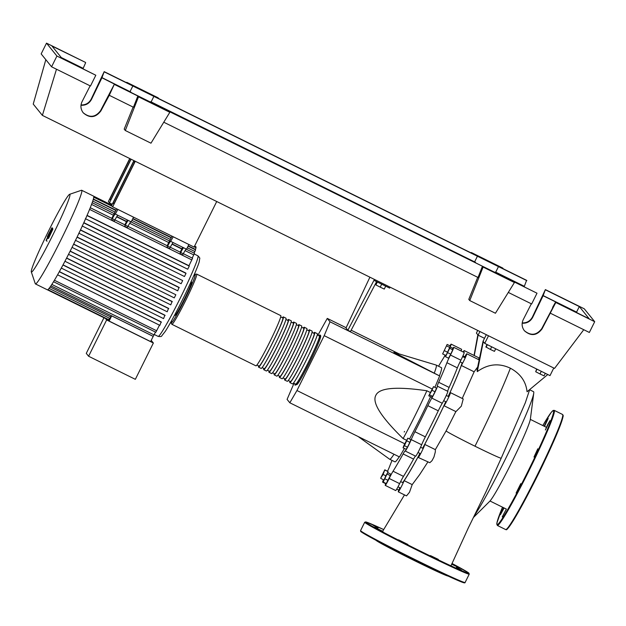 <?xml version="1.0" encoding="UTF-8"?>
<svg xmlns="http://www.w3.org/2000/svg" width="626" height="626" viewBox="0 0 626 626"><rect width="100%" height="100%" fill="white"/><g stroke="black" fill="none" stroke-linecap="round" stroke-linejoin="round"><path stroke-width="0.94" d="M130.92 159.129L110.591 200.085L109.808 199.115L129.903 158.628M110.825 199.616L109.808 199.115M131.092 159.215L109.425 202.855L108.384 201.564L129.739 158.542M112.25 204.256L109.425 202.855M402.682 482.607A72.045 4.648 -63.7 0 0 419.913 453.404M422.66 448.255A72.045 4.648 -63.7 0 0 434.46 425.187A72.045 4.648 -63.7 0 0 445.767 401.72M377.361 282.036L375.913 284.94L380.217 287.154L384.27 289.071L385.71 286.16M381.696 284.173L380.217 287.154M377.048 281.88L375.913 284.94M375.936 282.882L376.422 283.14M374.434 279.423L347.853 330.27L350.458 331.561L376.578 281.653L389.638 288.101L390.1 287.162M347.853 330.27L345.998 327.985L369.903 277.185M373.972 280.362L376.578 281.653M294.001 383.347L287.084 399.396L289.815 402.776L399.458 456.941L404.38 448.49M289.815 402.776L296.951 390.522L324.19 335.661L330.019 321.795L327.281 318.407L317.867 335.254M324.19 335.661L431.979 388.91M296.951 390.522L404.717 443.756M430.187 392.408L426.862 390.765C396.203 386.305 379.2 387.823 375.835 395.335C371.891 402.549 380.984 416.963 403.128 438.583L406.477 440.242M330.019 321.795L439.663 375.96L434.882 387.33M327.281 318.407L346.131 327.719M351.17 330.207L399.012 353.839M434.264 373.159A52.521 3.388 -63.7 0 0 436.236 365.091A52.521 3.388 -63.7 0 0 436.205 365.075L393.918 352.344L439.663 375.96M430.555 396.704A52.521 3.388 116.3 0 1 409.514 439.006M403.128 438.583A52.521 3.388 -63.7 0 0 426.862 390.765M436.236 365.091L441.455 367.673A52.521 3.388 116.3 0 1 439.483 375.741M399.224 456.823A52.521 3.388 116.3 0 1 394.936 461.847L389.708 459.265A52.521 3.388 -63.7 0 0 394.004 454.241M358.158 436.533L389.677 459.249A52.521 3.388 -63.7 0 0 389.708 459.265M380.663 478.186L384.81 469.821L383.096 474.453L380.663 478.186M385.053 470.118L388.081 471.621L384.81 469.821M385.827 475.807L387.69 472.607L390.718 474.101L390.334 475.635L386.219 483.577L383.19 482.083L385.827 475.807L383.096 474.453M388.081 471.621L387.439 473.029M383.863 479.946L380.905 478.483M387.69 472.607L383.19 482.083M390.334 475.635L387.306 474.14M388.081 480.377L385.053 478.882M404.443 445.673L403.034 447.825L404.028 445.156L407.831 438.169L404.443 445.673L407.471 447.167L406.063 449.319L403.034 447.825M406.837 440.845L409.866 442.339L410.859 439.671L407.831 438.169M409.866 442.339L407.471 447.167M431.979 390.272L428.755 395.82L433.505 386.649L431.979 390.272L435.007 391.766L432.636 396.352L429.608 394.857M432.636 396.352L431.783 397.314L428.755 395.82M435.007 391.766L436.533 388.143L433.505 386.649M449.671 348.338L445.524 356.703L449.429 348.04L452.7 349.84L450.743 354.167L447.715 352.673M450.743 354.167L448.552 358.197L445.524 356.703M452.7 349.84L449.429 348.04M447.144 344.441L442.645 353.917L447.144 344.441L450.172 345.935L449.789 347.477L446.761 345.975M447.238 352.062L444.507 350.716M449.789 347.477L449.499 348.079M445.915 354.989L445.673 355.411L442.645 353.917M448.216 396.415A72.045 4.648 -63.7 0 0 462.144 362.877M463.381 356.976A72.045 4.648 -63.7 0 0 463.154 356.617L462.716 356.397M446.917 362.712L457.356 367.869A8.756 0.563 116.3 0 1 460.885 360.193L450.446 355.036A8.756 0.563 -63.7 0 0 446.917 362.712A72.624 4.687 116.3 0 1 438.685 382.275A8.756 0.563 -63.7 0 0 437.277 386.203A8.756 0.563 -63.7 0 0 437.339 386.195A7.293 0.469 116.3 0 1 437.386 386.187A7.293 0.469 116.3 0 1 435.571 390.874A7.293 0.469 116.3 0 1 431.815 398.105A8.756 0.563 -63.7 0 0 427.84 405.656A72.624 4.687 116.3 0 1 414.905 431.713A8.756 0.563 -63.7 0 0 411.212 439.616A7.293 0.469 116.3 0 1 407.753 446.925A7.293 0.469 116.3 0 1 405.233 451.033A7.293 0.469 116.3 0 1 405.202 450.931A8.756 0.563 -63.7 0 0 405.171 450.814A8.756 0.563 -63.7 0 0 403.113 453.936A72.624 4.687 116.3 0 1 393.05 471.229A8.756 0.563 -63.7 0 0 389.169 478.475A7.293 0.469 116.3 0 1 385.233 485.377A7.293 0.469 116.3 0 1 385.851 483.397M457.356 367.869A72.624 4.687 116.3 0 1 449.132 387.431L438.685 382.275M447.692 391.273A8.756 0.563 116.3 0 1 449.132 387.431M449.953 345.826A7.293 0.469 116.3 0 1 451.15 344.136A7.293 0.469 116.3 0 1 450.188 346.945A8.756 0.563 -63.7 0 0 449.671 348.166M387.557 471.182A8.756 0.563 -63.7 0 0 389.474 466.808A72.624 4.687 116.3 0 1 392.032 460.415M403.113 453.936L413.551 459.093A8.756 0.563 116.3 0 1 415.437 456.072M413.551 459.093A72.624 4.687 116.3 0 1 403.488 476.386L393.05 471.229M389.169 478.475L399.615 483.632A8.756 0.563 116.3 0 1 403.488 476.386M411.212 439.616L421.65 444.773A8.756 0.563 116.3 0 1 425.344 436.878L414.905 431.713M427.84 405.656L438.278 410.812A72.624 4.687 116.3 0 1 425.344 436.878M438.278 410.812A8.756 0.563 116.3 0 1 442.253 403.269L431.815 398.105M438.56 366.233A72.624 4.687 116.3 0 1 443.341 358.291A8.756 0.563 -63.7 0 0 445.133 355.145M421.65 444.773A7.293 0.469 116.3 0 1 418.199 452.082A7.293 0.469 116.3 0 1 415.672 456.19L405.233 451.033M399.615 483.632A7.293 0.469 116.3 0 1 395.679 490.541L385.233 485.377M451.15 344.136L461.597 349.292A7.293 0.469 116.3 0 1 461.104 350.967M452.285 349.457A7.293 0.469 116.3 0 1 453.733 347.328L464.179 352.485A7.293 0.469 116.3 0 1 460.885 360.193M447.786 391.352A7.293 0.469 116.3 0 1 447.833 391.344A7.293 0.469 116.3 0 1 446.017 396.031A7.293 0.469 116.3 0 1 442.253 403.269M383.394 481.269A7.293 0.469 116.3 0 1 382.658 482.192A7.293 0.469 116.3 0 1 383.464 479.743M404.216 432.01A7.293 0.469 116.3 0 1 404.576 431.408M453.733 347.328A7.293 0.469 116.3 0 1 450.446 355.036M318.931 335.779A28.013 1.808 116.3 0 1 319.909 334.965A28.013 1.808 116.3 0 1 319.956 334.996A28.013 1.808 116.3 0 1 308.939 361.249A28.013 1.808 116.3 0 1 295.096 385.193A28.013 1.808 116.3 0 1 295.057 385.154A28.013 1.808 116.3 0 1 295.151 383.918M255.901 365.811A28.013 1.808 -63.7 0 0 255.94 365.842A28.013 1.808 -63.7 0 0 269.783 341.906A28.013 1.808 -63.7 0 0 280.8 315.653A28.013 1.808 -63.7 0 0 280.753 315.621L196.697 274.094A28.013 1.808 -63.7 0 1 196.736 274.125A28.013 1.808 -63.7 0 1 185.726 300.378A28.013 1.808 -63.7 0 1 171.884 324.315A28.013 1.808 -63.7 0 1 171.837 324.284M317.249 334.949L319.393 336.005A26.848 1.729 116.3 0 1 319.44 336.045A26.848 1.729 116.3 0 1 308.884 361.202A26.848 1.729 116.3 0 1 295.621 384.145L293.469 383.081M282.389 317.726A28.013 1.808 116.3 0 1 283.367 316.905A28.013 1.808 116.3 0 1 283.406 316.944A28.013 1.808 116.3 0 1 272.396 343.197A28.013 1.808 116.3 0 1 258.554 367.133A28.013 1.808 116.3 0 1 258.507 367.102A28.013 1.808 116.3 0 1 258.608 365.858M261.12 368.393A28.013 1.808 -63.7 0 0 261.159 368.424A28.013 1.808 -63.7 0 0 275.002 344.488A28.013 1.808 -63.7 0 0 286.019 318.235A28.013 1.808 -63.7 0 0 285.972 318.196L283.367 316.905M287.608 320.301A28.013 1.808 116.3 0 1 288.586 319.487A28.013 1.808 116.3 0 1 288.625 319.518A28.013 1.808 116.3 0 1 277.615 345.771A28.013 1.808 116.3 0 1 263.773 369.716A28.013 1.808 116.3 0 1 263.734 369.676A28.013 1.808 116.3 0 1 263.828 368.44M266.34 370.968A28.013 1.808 -63.7 0 0 266.386 371.007A28.013 1.808 -63.7 0 0 280.229 347.062A28.013 1.808 -63.7 0 0 291.239 320.809A28.013 1.808 -63.7 0 0 291.2 320.778L288.586 319.487M292.827 322.883A28.013 1.808 116.3 0 1 293.805 322.069A28.013 1.808 116.3 0 1 293.852 322.1A28.013 1.808 116.3 0 1 282.835 348.353A28.013 1.808 116.3 0 1 268.992 372.29A28.013 1.808 116.3 0 1 268.953 372.259A28.013 1.808 116.3 0 1 269.047 371.022M271.559 373.55A28.013 1.808 -63.7 0 0 271.606 373.581A28.013 1.808 -63.7 0 0 285.448 349.644A28.013 1.808 -63.7 0 0 296.458 323.392A28.013 1.808 -63.7 0 0 296.419 323.352L293.805 322.069M298.046 325.465A28.013 1.808 116.3 0 1 299.032 324.644A28.013 1.808 116.3 0 1 299.071 324.683A28.013 1.808 116.3 0 1 288.054 350.936A28.013 1.808 116.3 0 1 274.211 374.872A28.013 1.808 116.3 0 1 274.172 374.841A28.013 1.808 116.3 0 1 274.266 373.597M276.786 376.124A28.013 1.808 -63.7 0 0 276.825 376.163A28.013 1.808 -63.7 0 0 290.667 352.219A28.013 1.808 -63.7 0 0 301.685 325.974A28.013 1.808 -63.7 0 0 301.638 325.935L299.032 324.644M303.274 328.04A28.013 1.808 116.3 0 1 304.252 327.226A28.013 1.808 116.3 0 1 304.291 327.257A28.013 1.808 116.3 0 1 293.281 353.51A28.013 1.808 116.3 0 1 279.439 377.455A28.013 1.808 116.3 0 1 279.392 377.415A28.013 1.808 116.3 0 1 279.493 376.179M282.005 378.707A28.013 1.808 -63.7 0 0 282.044 378.746A28.013 1.808 -63.7 0 0 295.887 354.801A28.013 1.808 -63.7 0 0 306.904 328.548A28.013 1.808 -63.7 0 0 306.857 328.517L304.252 327.226M308.493 330.622A28.013 1.808 116.3 0 1 309.471 329.8A28.013 1.808 116.3 0 1 309.51 329.839A28.013 1.808 116.3 0 1 298.5 356.092A28.013 1.808 116.3 0 1 284.658 380.029A28.013 1.808 116.3 0 1 284.619 379.998A28.013 1.808 116.3 0 1 284.713 378.753M287.224 381.289A28.013 1.808 -63.7 0 0 287.271 381.32A28.013 1.808 -63.7 0 0 301.114 357.383A28.013 1.808 -63.7 0 0 312.124 331.131A28.013 1.808 -63.7 0 0 312.084 331.091L309.471 329.8M313.712 333.204A28.013 1.808 116.3 0 1 314.69 332.383A28.013 1.808 116.3 0 1 314.737 332.422A28.013 1.808 116.3 0 1 303.72 358.675A28.013 1.808 116.3 0 1 289.877 382.611A28.013 1.808 116.3 0 1 289.838 382.58A28.013 1.808 116.3 0 1 289.932 381.336M292.444 383.863A28.013 1.808 -63.7 0 0 292.491 383.902A28.013 1.808 -63.7 0 0 306.333 359.958A28.013 1.808 -63.7 0 0 317.343 333.705A28.013 1.808 -63.7 0 0 317.304 333.674L314.69 332.383M312.03 332.367L314.174 333.431A26.848 1.729 116.3 0 1 314.213 333.462A26.848 1.729 116.3 0 1 303.665 358.62A26.848 1.729 116.3 0 1 290.394 381.563L288.25 380.506M306.803 329.792L308.954 330.849A26.848 1.729 116.3 0 1 308.994 330.88A26.848 1.729 116.3 0 1 298.438 356.045A26.848 1.729 116.3 0 1 285.174 378.988L283.03 377.924M301.583 327.21L303.735 328.274A26.848 1.729 116.3 0 1 303.774 328.306A26.848 1.729 116.3 0 1 293.218 353.463A26.848 1.729 116.3 0 1 279.955 376.406L277.803 375.342M296.364 324.628L298.508 325.692A26.848 1.729 116.3 0 1 298.555 325.723A26.848 1.729 116.3 0 1 287.999 350.881A26.848 1.729 116.3 0 1 274.736 373.824L272.584 372.767M291.145 322.054L293.289 323.11A26.848 1.729 116.3 0 1 293.328 323.149A26.848 1.729 116.3 0 1 282.78 348.306A26.848 1.729 116.3 0 1 269.509 371.249L267.365 370.185M285.918 319.471L288.07 320.535A26.848 1.729 116.3 0 1 288.109 320.567A26.848 1.729 116.3 0 1 277.553 345.724A26.848 1.729 116.3 0 1 264.289 368.667L262.145 367.611M280.698 316.889L282.85 317.953A26.848 1.729 116.3 0 1 282.889 317.985A26.848 1.729 116.3 0 1 272.333 343.15A26.848 1.729 116.3 0 1 259.07 366.085L256.918 365.028M69.893 194.357A43.358 2.794 -63.7 0 0 69.627 194.303A43.358 2.794 -63.7 0 0 48.116 231.933A43.358 2.794 -63.7 0 0 31.3 271.887A43.358 2.794 -63.7 0 0 31.355 271.997A43.358 2.794 -63.7 0 0 52.561 235.564A43.358 2.794 -63.7 0 0 69.893 194.357M31.3 271.887L35.283 283.727A52.232 3.373 -63.7 0 0 35.353 283.86A52.232 3.373 -63.7 0 0 35.432 283.922A52.232 3.373 -63.7 0 0 61.238 239.281A52.232 3.373 -63.7 0 0 81.771 190.335A52.232 3.373 -63.7 0 0 81.693 190.265A52.232 3.373 -63.7 0 0 81.45 190.273L69.627 194.303M35.432 283.922L47.333 289.799A52.232 3.373 -63.7 0 0 47.897 289.619A52.232 3.373 -63.7 0 0 49.125 288.32A52.232 3.373 -63.7 0 0 51.011 285.699A52.232 3.373 -63.7 0 0 53.719 281.426A52.232 3.373 -63.7 0 0 57.882 274.266A52.232 3.373 -63.7 0 0 61.724 267.302A52.232 3.373 -63.7 0 0 65.48 260.228A52.232 3.373 -63.7 0 0 69.165 253.084A52.232 3.373 -63.7 0 0 72.796 245.861A52.232 3.373 -63.7 0 0 76.372 238.569A52.232 3.373 -63.7 0 0 79.885 231.197A52.232 3.373 -63.7 0 0 83.336 223.756A52.232 3.373 -63.7 0 0 86.709 216.205A52.232 3.373 -63.7 0 0 90.113 208.106A52.232 3.373 -63.7 0 0 92.092 202.934A52.232 3.373 -63.7 0 0 93.258 199.42A52.232 3.373 -63.7 0 0 93.759 197.229A52.232 3.373 -63.7 0 0 93.681 196.212A52.232 3.373 -63.7 0 0 93.603 196.149L81.693 190.265M174.944 315.41A18.67 1.205 -63.7 0 0 174.975 315.434A18.67 1.205 -63.7 0 0 184.201 299.471A18.67 1.205 -63.7 0 0 191.54 281.966A18.67 1.205 -63.7 0 0 191.517 281.943A18.67 1.205 -63.7 0 0 191.478 281.935M47.435 289.822L108.087 319.784L109.12 321.068L150.623 341.569L153.214 336.35L111.71 315.848M151.218 340.372L153.362 343.025L106.639 319.941L105.473 318.501M103.955 317.75L86.278 353.369L88.61 356.249L135.341 379.333L153.362 343.025M88.61 356.249L106.639 319.941M111.694 315.88L109.12 321.068M49.063 288.375L109.894 318.423L111.358 315.715M47.881 289.627L108.705 319.675L109.558 318.204M83.837 222.66L185.687 272.975L186.016 273.39L184.467 276.52L82.131 225.97M80.504 229.891L182.682 280.581L181.125 283.719L78.931 233.232M77.115 237.027L179.02 287.373L177.737 290.84L75.402 240.282M73.672 244.093L175.836 294.752L174.278 297.89L72.045 247.38L174.278 297.89M70.175 251.089L172.087 301.435L170.773 304.87L68.516 254.352L170.773 304.87M66.63 258.014L168.519 308.352L167.205 311.779L64.94 261.253M63.03 264.861L164.888 315.175L163.574 318.611L61.301 268.084L163.574 318.611M59.368 271.598L161.164 321.889L159.865 325.34L57.576 274.806L159.865 325.34M115.536 214.131L131.202 221.87L133.534 217.167L117.876 209.428L115.372 213.92A11.675 0.751 -63.7 0 0 115.348 213.904A11.675 0.751 -63.7 0 0 112.265 218.685L111.6 219.914L112.156 218.537L90.269 207.722M111.6 219.914L114.214 221.205L114.879 219.976A11.675 0.751 116.3 0 1 117.813 215.25M128.252 220.415A11.675 0.751 -63.7 0 0 125.317 225.141L127.931 226.424A11.675 0.751 116.3 0 1 130.865 221.698M125.317 225.141L124.652 226.362L125.208 224.984L114.918 219.906M127.931 226.424L127.266 227.653L124.652 226.362M170.882 241.472L186.548 249.211L188.88 244.508L173.214 236.769L170.71 241.26A11.675 0.751 -63.7 0 0 170.695 241.245A11.675 0.751 -63.7 0 0 167.611 246.026L166.946 247.254L167.502 245.877L127.97 226.354M166.946 247.254L169.552 248.545L170.225 247.317A11.675 0.751 116.3 0 1 173.159 242.591M124.864 224.812L127.336 219.961M87.061 215.383L188.982 265.729L192.565 258.256L183.316 253.694M183.598 247.755A11.675 0.751 -63.7 0 0 180.664 252.481L183.277 253.765L182.612 254.993L179.998 253.71L180.554 252.325L170.264 247.247M126.538 221.424L116.812 216.619M111.811 218.364L116.639 208.818M167.15 245.705L171.986 236.159M192.213 258.084L194.483 253.264L186.118 249.132M183.277 253.765A11.675 0.751 116.3 0 1 186.212 249.038M180.664 252.481L179.998 253.71M180.202 252.153L182.682 247.301M181.884 248.772L172.158 243.96M195.727 247.567L196.008 246.769L194.608 246.073M188.982 265.729L189.271 266.089L187.714 269.227L85.386 218.67M195.257 249.688L196.087 247.747L194.232 246.832M194.13 253.092L195.602 249.86L188.066 246.143M159.489 325.152L155.835 332.257L53.5 281.708M155.483 332.085L153.221 336.397L50.886 285.839M48.445 234.32L50.862 229.773L48.445 234.32M51.864 227.817L47.302 236.722L51.856 227.809L52.733 228.24M47.302 236.722L48.186 237.168M46.121 240.321L52.028 228.177L46.121 240.321M47.537 238.068L46.207 240.736L47.537 238.068L48.413 238.498M52.866 229.218L49.978 234.578L52.592 228.873L48.945 235.595L52.318 228.529L49.125 234.773L48.132 237.59L50.941 232.277L48.358 237.872L51.207 232.606L48.632 238.216L52.866 229.218M114.049 203.606L113.032 203.106L113.822 204.076L134.567 162.275L133.784 161.305L113.032 203.106M133.917 160.608L111.608 205.555L112.657 206.846L135.271 161.281M216.721 201.517L194.099 247.082L112.657 206.846M529.651 389.755L533.524 391.673A71.779 4.632 116.3 0 1 533.743 393.167A71.779 4.632 116.3 0 1 504.939 459.993A71.779 4.632 116.3 0 1 474.187 515.934M473.381 517.538L489.743 501.277A46.684 3.013 -63.7 0 0 511.645 462.473A46.684 3.013 -63.7 0 0 530.386 419.013L533.743 393.167M487.051 344.519L485.854 346.937L490.393 349.449L494.446 351.358L495.722 348.799M487.364 344.676L486.097 347.234M491.7 346.82L490.393 349.449M536.967 369.176L535.699 371.734L539.995 373.949L544.049 375.866L545.316 373.307M541.302 371.32L539.995 373.949M536.654 369.027L535.699 371.734M427.746 462.16L419.639 474.641L412.198 484.618L409.506 492.232L406.517 495.894L398.292 491.833A7.293 0.469 116.3 0 1 399.842 487.717M412.198 484.618L404.169 480.651A7.293 0.469 116.3 0 1 400.726 487.881A7.293 0.469 116.3 0 1 398.292 491.833M455.885 411.564L446.088 430.946L435.344 449.64L424.757 444.413A7.293 0.469 116.3 0 1 421.94 451.15A7.293 0.469 116.3 0 1 418.285 457.481A7.293 0.469 116.3 0 1 419.13 454.953A72.624 4.687 116.3 0 1 404.169 480.651M435.344 449.64L435.328 451.917L433.967 456.972L432.003 460.705L429.819 462.716L418.285 457.481M464.461 357.509A7.293 0.469 116.3 0 1 466.785 353.776A7.293 0.469 116.3 0 1 465.048 358.291A7.293 0.469 116.3 0 1 461.339 365.482A72.624 4.687 116.3 0 1 449.108 394.56A7.293 0.469 116.3 0 1 450.446 392.635A7.293 0.469 116.3 0 1 447.637 399.388A7.293 0.469 116.3 0 1 443.983 405.718A7.293 0.469 116.3 0 1 443.951 405.671A72.624 4.687 116.3 0 1 424.733 444.397A7.293 0.469 116.3 0 1 424.749 444.405L435.367 449.648M450.446 392.635L463.224 398.95L461.315 406.188L455.931 411.618L443.983 405.718M461.339 365.482L474.132 371.805L462.238 398.465M462.794 356.241A72.624 4.687 116.3 0 1 463.412 356.092A72.624 4.687 116.3 0 1 463.678 357.125M463.17 351.992A7.293 0.469 116.3 0 1 464.21 350.583A7.293 0.469 116.3 0 1 463.717 352.258M477.395 367.392L474.132 371.805M529.612 389.787L525.355 402.682L501.207 458.216A30.815 0.916 -153.6 0 1 474.985 446.213A30.815 0.916 -153.6 0 1 446.088 430.946M547.797 374.528L527.061 391.751C525.957 381.469 520.394 373.628 510.378 368.213C498.961 362.806 487.936 363.949 477.286 371.625L477.075 369.903L483.045 341.28L484.735 343.377L550.004 375.616L553.775 368.025M477.701 330.442L476.402 333.063L478.092 335.16L484.508 338.33M479.899 331.53L478.092 335.16L474.265 355.552M477.286 371.625L483.303 341.608M477.834 334.84L474.054 355.451M488.507 335.779L484.735 343.377M486.316 334.699L483.045 341.28M532.46 485.729A46.105 2.973 -63.7 0 0 537.726 475.337A46.105 2.973 -63.7 0 0 543.994 462.387M504.094 507.96L500.44 514.674L503.554 507.694M506.379 509.071L502.232 516.896L506.379 509.071M520.793 483.608L516.129 493.014L520.793 483.608M537.812 448.787L534.001 457.027L537.812 448.787M547.453 425.007L550.019 420.594L545.363 430.007L547.453 425.007M544.088 426.181L548.22 418.371L544.534 426.4M376.007 540.293A40.267 1.197 26.4 0 0 376.023 540.308A40.267 1.197 26.4 0 0 411.705 559.268A40.267 1.197 26.4 0 0 448.036 576.045M378.088 527.898L373.143 525.277L378.088 527.898M382.932 531.427L374.739 527.248L382.932 531.427M407.878 544.463L398.472 539.808L407.878 544.463M438.302 559.37L430.445 555.598L438.302 559.37M456.393 567.422L461.331 570.043L456.393 567.422M451.769 563.995L459.734 568.072L451.682 564.198M504.407 277.122L491.864 270.909L504.407 277.122M159.81 106.882L147.274 100.676L159.81 106.882M493.984 264.235L481.449 258.022L493.984 264.235M149.387 93.994L136.851 87.789L149.387 93.994M83.086 112.649C89.62 118.095 95.449 117.414 100.59 110.614L114.355 84.213L109.276 95.301L100.856 110.943C95.621 117.805 89.745 118.431 83.219 112.813C80.644 109.323 80.253 105.606 82.061 101.662L90.136 85.84M95.817 75.245L61.88 58.288L51.981 46.05L85.402 62.357L46.504 43.147L41.16 53.906L51.582 66.794L90.48 86.012L95.817 75.245L56.919 56.035L51.582 66.794M81.02 104.957C85.621 105.09 89.025 103.126 91.239 99.049L104.198 71.646L101.928 77.781L91.506 99.377C89.213 103.564 85.707 105.52 80.989 105.254M83.015 68.727L85.66 62.686M524.267 330.598C530.801 336.045 536.638 335.364 541.78 328.572L552.86 307.569M109.276 95.301L133.448 107.242L137.853 96.013L138.502 96.819L169.826 112.297L169.176 111.491L482.443 266.246L483.1 267.052L514.423 282.529L513.774 281.723L537.006 293.203L114.355 84.213M114.613 84.533L137.853 96.013M61.489 57.803L83.133 68.492M572.25 310.418L572.806 310.692M522.209 322.906C526.802 323.047 530.214 321.075 532.429 317.006L545.379 289.603L543.11 295.73L572.407 310.206M543.11 295.73L532.695 317.335C530.402 321.514 526.896 323.47 522.17 323.212M524.205 286.685L526.583 280.315L503.351 268.836L502.701 268.03L471.378 252.552L472.027 253.358L158.754 98.603L158.104 97.797L126.781 82.319L127.43 83.125L104.198 71.646M495.315 272.208L524.314 286.442M150.717 101.975L475.384 262.568M101.928 77.781L130.795 92.335M101.709 77.507L130.889 92.085M82.914 68.218L61.27 57.529M104.456 71.967L526.849 280.636M153.127 95.528L150.498 94.229L153.073 95.621M476.879 255.463L479.508 256.77L476.879 255.463M497.717 265.76L495.088 264.462L497.662 265.854M132.282 85.23L134.911 86.529L132.282 85.23M143.479 99.088L144.974 99.824L143.479 99.088M489.555 270.049L487.959 269.172L489.555 270.049M507.443 278.891L508.922 279.619L507.443 278.891M164.325 109.386L162.838 108.642L164.325 109.386M552.578 307.436L555.544 302.162L555.802 302.491L542.046 328.9C536.811 335.763 530.926 336.381 524.4 330.763C521.826 327.281 521.442 323.564 523.25 319.612L531.325 303.798M508.304 292.428L531.662 303.962L537.006 293.203M555.802 302.491L594.7 321.701L584.277 308.814L545.379 289.603M498.468 266.613L495.722 272.154L495.096 272.107M524.095 286.176L495.722 272.154M545.645 289.924L579.316 306.56L576.569 312.1L542.891 295.456M550.457 313.25L589.356 332.469L594.7 321.701M46.504 43.147L56.919 56.035M579.316 306.56L589.215 318.798L555.544 302.162M576.569 312.1L577.188 312.859M153.871 96.381L151.124 101.921L475.478 262.317M151.124 101.921L150.6 101.702M130.083 91.529L132.837 85.989M474.68 261.762L477.427 256.222M126.781 82.319L126.616 82.726M471.378 252.552L471.214 252.959M169.826 112.297L150.976 143.19L125.294 130.505L138.502 96.819M133.119 107.077L124.198 129.136L125.294 130.505M56.489 69.22L42.38 115.387L554.542 368.401L583.768 329.706M483.1 267.052L469.75 300.566L468.788 299.377L477.716 277.318M163.769 122.219L478.045 277.475L482.443 266.246M469.75 300.566L495.432 313.25L514.423 282.529M45.823 59.681L33.233 104.08L42.38 115.387M452.958 348.314L450.188 346.945M296.622 384.63A26.848 1.729 -63.7 0 0 309.753 362.071A26.848 1.729 -63.7 0 0 320.481 336.561M193.481 276.379A26.848 1.729 116.3 0 1 195.171 274.657A26.848 1.729 116.3 0 1 184.443 300.167A26.848 1.729 116.3 0 1 171.313 322.719A26.848 1.729 116.3 0 1 171.743 320.379M197.996 255.877A44.931 2.895 -63.7 0 0 197.926 255.823C200.813 258.968 199.545 257.474 199.342 261.23C198.982 263.929 191.689 281.387 182.51 299.729C175.499 313.79 169.779 324.299 165.358 331.256L161.774 335.841C161.68 336.561 160.459 336.741 158.12 336.397A44.931 2.895 -63.7 0 0 180.03 298.586A44.931 2.895 -63.7 0 0 197.996 255.877M50.119 286.998L110.747 316.952M112.265 218.685L114.879 219.976M167.611 246.026L170.225 247.317M89.588 209.397L191.869 259.923M116.679 216.839L126.429 221.651M91.545 204.42L113.376 215.203M129.731 223.286L168.723 242.544M185.077 250.627L193.786 254.931M172.017 244.179L181.775 248.991M77.037 237.191L179.286 287.702M75.511 240.337L177.729 290.84M86.983 215.555L189.271 266.089M85.582 218.771L187.714 269.227M80.425 230.063L182.682 280.581M83.743 222.864L186.016 273.39M82.288 226.049L184.467 276.52M73.594 244.242L175.836 294.752M70.104 251.229L172.322 301.732M59.29 271.754L161.422 322.202M66.559 258.155L168.754 308.641M62.96 265.001L165.131 315.473M93.368 199.013L115.966 210.18M132.861 218.521L171.313 237.52M188.207 245.861L195.39 249.414M92.742 201.063L114.973 212.042M131.922 220.415L170.319 239.382M187.268 247.755L194.905 251.527M54.415 280.26L156.688 330.786M51.848 284.423L154.074 334.918M510.378 368.221C502.701 387.948 490.909 413.942 474.993 446.221M496.958 524.588A63.609 4.1 -63.7 0 0 528.07 471.143A63.609 4.1 -63.7 0 0 553.501 410.687A63.609 4.1 -63.7 0 0 542.82 425.555L551.232 412.37L553.141 410.453L554.182 410.343A64.188 4.139 -63.7 0 1 554.276 410.421A64.188 4.139 -63.7 0 1 528.618 471.433A64.188 4.139 -63.7 0 1 497.318 525.441L496.88 523.062L502.498 507.177A63.609 4.1 -63.7 0 0 496.958 524.588M562.539 414.467L562.829 414.702C562.672 416.642 564.887 412.057 560.113 425.837C555.473 437.856 548.274 453.803 538.509 473.679C528.5 493.883 520.065 509.572 513.21 520.762C504.752 533.712 506.645 528.587 505.675 529.573A64.188 4.139 -63.7 0 0 536.967 475.564A64.188 4.139 -63.7 0 0 562.633 414.545A64.188 4.139 -63.7 0 0 562.539 414.467L554.182 410.343M506.434 529.291A63.609 4.1 -63.7 0 0 537.797 475.111A63.609 4.1 -63.7 0 0 562.899 415.328M364.708 522.233L366.179 522.014L383.652 529.549A57.772 1.714 26.4 0 0 365.545 522.123A57.772 1.714 26.4 0 0 419.819 550.849A57.772 1.714 26.4 0 0 465.971 572.469A57.772 1.714 26.4 0 0 451.995 563.478L468.545 572.837L469.25 574.128A58.359 1.729 26.4 0 1 419.584 551.404A58.359 1.729 26.4 0 1 364.77 522.389A58.359 1.729 26.4 0 1 364.708 522.233L360.56 530.598A58.359 1.729 26.4 0 0 360.615 530.746A58.359 1.729 26.4 0 0 415.437 559.761A58.359 1.729 26.4 0 0 465.102 582.485C465.149 582.962 464.492 582.986 463.138 582.548C456.119 579.973 440.125 572.54 415.148 560.254A57.772 1.714 26.4 0 0 463.913 582.282M360.881 531.529A57.772 1.714 26.4 0 0 415.148 560.254L367.908 535.887C357.775 530.003 361.906 532.131 360.654 531.333L360.56 530.598M460.063 361.844L462.653 363.127M446.283 395.46L448.889 396.751M420.586 447.23L423.192 448.521M400.624 481.59L403.199 482.865M398.003 486.809L400.617 488.092M417.996 452.457L420.609 453.748M443.693 400.695L446.307 401.986M462.622 356.601L465.235 357.892M385.726 483.702L382.658 482.192M447.833 391.344L437.386 386.187M319.909 334.965L320.348 335.309C320.958 335.426 320.817 336.749 319.941 339.269C318.172 344.237 314.925 351.538 310.191 361.186C303.712 374.027 299.471 381.664 297.452 384.106L295.096 385.193M171.712 320.442L171.141 323.157L171.884 324.315L255.94 365.842M292.491 383.902L289.877 382.611M287.271 381.32L284.658 380.029M282.044 378.746L279.439 377.455M276.825 376.163L274.211 374.872M271.606 373.581L268.992 372.29M266.386 371.007L263.773 369.716M261.159 368.424L258.554 367.133M193.512 276.309L195.265 274.243L196.697 274.094M191.517 281.943L191.086 281.731M197.926 255.823L194.224 253.992M158.12 336.397L154.286 334.503M92.171 202.722L114.143 213.576M130.771 221.792L169.489 240.916M195.39 246.879L194.436 246.409M111.631 205.5L93.798 196.689M93.681 196.212L111.804 205.164M181.133 283.719L78.798 233.169M64.94 261.261L167.205 311.779M93.767 197.198L112.218 206.314M93.282 199.318L115.826 210.453M132.728 218.803L171.172 237.794M174.975 315.434L174.544 315.222M47.091 241.174L46.214 240.736M505.925 508.868L490.002 501.003M464.844 356.797L463.412 356.092M398.778 490.15L396.712 489.133M478.921 357.853L464.21 350.583M478.593 359.606L466.785 353.776M478.225 359.426L478.741 358.792M501.207 458.216L486.136 491.465L468.225 528.133L450.963 565.834M546.365 427.308L530.324 419.381M404.49 494.892L382.768 531.106M505.675 529.573L497.318 525.441M465.102 582.485L469.25 574.128"/></g></svg>
